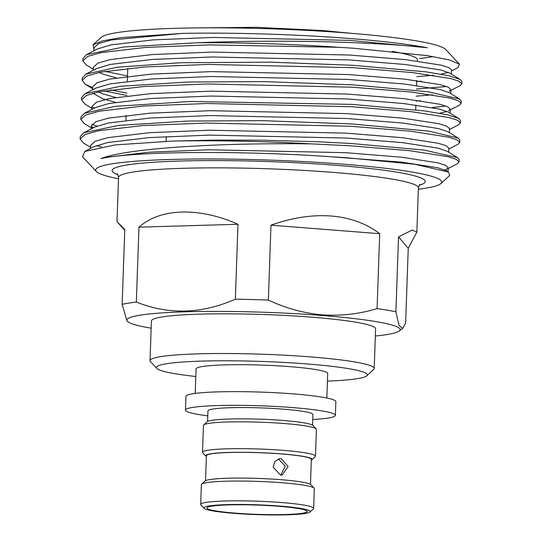<?xml version="1.0" encoding="UTF-8"?>
<svg xmlns="http://www.w3.org/2000/svg" width="542" height="542" viewBox="0 0 542 542"><rect width="100%" height="100%" fill="white"/><g stroke="black" fill="none" stroke-linecap="round" stroke-linejoin="round"><path stroke-width="0.81" d="M234.273 513.369A53.191 4.912 -178 0 0 309.956 512.021A53.191 4.912 -178 0 0 279.821 506.059A53.191 4.912 -178 0 0 226.644 504.629A53.191 4.912 -178 0 0 204.104 508.321A53.191 4.912 -178 0 0 234.273 513.369M204.104 508.321L200.913 504.927A56.51 5.224 2 0 1 200.689 504.433A56.51 5.224 2 0 1 281.359 502.522A56.51 5.224 2 0 1 313.642 508.382A56.51 5.224 2 0 1 313.384 508.857L309.956 512.021M201.638 484.182L205.059 481.018A53.191 4.912 2 0 1 280.742 479.67A53.191 4.912 2 0 1 310.912 484.717L314.109 488.112A56.51 5.224 -178 0 0 282.05 482.746A56.51 5.224 -178 0 0 201.638 484.182A56.51 5.224 -178 0 0 201.373 484.656L200.689 504.433M313.642 508.382L314.333 488.599A56.51 5.224 -178 0 0 314.109 488.112M311.311 460.158A53.191 4.912 -178 0 0 311.779 459.846A53.191 4.912 -178 0 0 281.644 453.891A53.191 4.912 -178 0 0 228.467 452.455A53.191 4.912 -178 0 0 205.926 456.147A53.191 4.912 -178 0 0 206.373 456.499M205.926 456.147L202.735 452.753A56.51 5.224 2 0 1 202.505 452.265A56.51 5.224 2 0 1 283.181 450.355A56.51 5.224 2 0 1 315.464 456.208A56.51 5.224 2 0 1 315.207 456.682L311.779 459.846M203.704 424.948L207.125 421.784A53.191 4.912 2 0 1 282.816 420.436A53.191 4.912 2 0 1 312.985 425.484L316.176 428.878A56.51 5.224 -178 0 0 284.123 423.519A56.51 5.224 -178 0 0 203.704 424.948A56.51 5.224 -178 0 0 203.446 425.429L202.505 452.265M315.464 456.208L316.399 429.372A56.51 5.224 -178 0 0 316.176 428.878M280.614 475.097L273.134 467.177L274.808 461.54L279.57 458.627L281.19 458.559L288.114 466.567L282.206 475.029L280.614 475.097M374.21 368.492L375.599 328.791A112.167 10.359 -178 0 0 311.528 317.172A112.167 10.359 -178 0 0 151.408 320.966L150.019 360.667A112.167 10.359 2 0 1 310.146 356.873A112.167 10.359 2 0 1 374.21 368.492A112.167 10.359 2 0 1 373.695 369.441L366.853 375.762A105.514 9.749 -178 0 0 307.063 363.946A105.514 9.749 -178 0 0 201.577 361.108A105.514 9.749 -178 0 0 156.855 368.431A105.514 9.749 -178 0 0 195.804 376.507M327.436 381.107A105.514 9.749 -178 0 0 366.853 375.762M326.846 398.018L327.7 373.492A65.86 6.084 -178 0 0 290.085 366.67A65.86 6.084 -178 0 0 196.068 368.899L195.215 393.417M312.734 419.508A75.006 6.931 -178 0 0 335.396 415.348L335.877 401.649A75.006 6.931 -178 0 0 293.032 393.878A75.006 6.931 -178 0 0 185.953 396.412L185.472 410.111A75.006 6.931 -178 0 0 207.789 415.843M335.396 415.348A75.006 6.931 -178 0 0 292.551 407.577A75.006 6.931 -178 0 0 185.472 410.111M312.538 425.138L312.903 414.562A52.506 4.851 -178 0 0 282.917 409.122A52.506 4.851 -178 0 0 207.965 410.897L207.593 421.473M278.52 506.269A50.142 4.634 -178 0 0 206.949 507.874A50.142 4.634 -178 0 0 235.58 513.159A50.142 4.634 -178 0 0 307.158 511.377A50.142 4.634 -178 0 0 278.52 506.269M375.349 336.013A136.726 12.629 -178 0 0 399.258 331.02A136.726 12.629 -178 0 0 322.05 315.485A136.726 12.629 -178 0 0 184.355 311.84A136.726 12.629 -178 0 0 127.648 321.535A136.726 12.629 -178 0 0 151.157 328.181M127.648 321.535L126.95 320.905L122.16 304.353A150.012 13.862 2 0 1 136.347 302.077C168.718 314.983 201.719 314.021 235.357 299.184A150.012 13.862 2 0 1 268.358 300.078C285.844 308.283 303.845 313.215 322.355 314.875C341.067 316.101 359.312 314.014 377.09 308.608A150.012 13.862 2 0 1 395.904 311.779L398.519 236.881L412.218 230.038L416.852 232.091L408.241 248.311L405.619 323.208L402.665 328.384L399.041 325.491L395.904 311.779M92.54 89.843L92.641 86.862L97.181 82.669L109.945 79.051L151.638 74.091L211.604 71.625L348.486 74.559L404.576 79.125L440.456 84.688L448.254 87.181L450.89 89.593L449.311 91.273L460.063 85.656L461.784 83.827L458.993 81.232L450.727 78.57L412.706 72.601L353.276 67.682L208.236 64.43L144.687 66.971L100.507 72.154L86.984 75.955L82.174 80.352L85.446 84.369L92.614 87.567M416.432 89.037L446.649 86.517M461.784 83.827L461.872 81.456L460.273 79.505L449.033 75.772L426.236 71.876L353.357 65.311L270.627 62.161L180.337 62.75L117.357 67.188L85.819 74.179L82.262 77.98L82.174 80.352M448.132 168.596L457.34 163.792L459.06 161.963L456.262 159.368L447.997 156.699L409.976 150.73L350.545 145.818L312.016 143.901A189.747 17.527 2 0 0 172.512 141.076L115.012 144.944L84.769 151.435L82.56 156.834L96.368 171.516A173.128 15.996 -178 0 0 118.502 178.792M459.06 161.963L459.142 159.592L457.543 157.634L424.115 150.093L350.633 143.447L316.311 141.699L260.133 140.175L214.456 140.087L172.512 141.076M448.817 149.064L458.017 144.26L459.738 142.424L456.947 139.836L448.681 137.167L410.66 131.198L351.23 126.279L206.184 123.034L142.641 125.568L98.461 130.751L84.938 134.552L80.128 138.948L83.4 142.973L90.528 147.356M459.819 140.06L458.227 138.102L428.742 131.11L351.311 123.908L262.524 120.67L188.094 121.042L118.522 125.405L83.773 132.776L80.216 136.577L80.128 138.948M449.494 129.531L458.701 124.721L460.422 122.892L457.624 120.304L449.365 117.634L411.344 111.666L351.914 106.747L206.868 103.502L143.325 106.036L99.145 111.218L85.622 115.019L80.812 119.416L84.078 123.44L92.154 128.4M460.422 122.892L460.504 120.52L458.905 118.569L447.943 114.904L425.111 110.975L351.995 104.376L190.256 101.469L114.992 106.381L84.457 113.244L80.894 117.045L80.812 119.416M450.178 109.999L459.386 105.189L461.106 103.359L458.308 100.765L450.043 98.102L412.028 92.133L352.598 87.215L207.552 83.969L144.009 86.503L99.83 91.686L86.3 95.487L81.496 99.884L84.762 103.901L91.896 108.292M432.17 107.533L445.964 106.049M461.106 103.359L461.188 100.988L459.589 99.037L428.288 91.788L352.679 84.843L263.703 81.598L187.336 82.038L120.426 86.28L85.135 93.712L81.578 97.513L81.496 99.884M96.354 145.581L101.307 146.896M91.381 126.672L93.881 127.499M91.855 124.443L97.038 126.049M92.059 107.14L94.565 107.966M104.186 90.887L126.821 95.453M110.378 89.925L126.909 93.082M418.343 189.26A173.128 15.996 -178 0 0 440.924 183.548A173.128 15.996 -178 0 0 342.829 164.151A173.128 15.996 -178 0 0 169.741 159.497A173.128 15.996 -178 0 0 96.368 171.516M440.924 183.548L449.711 175.425L448.6 172.092L414.908 164.267L345.661 157.661L330.755 156.753C241.346 150.391 131.991 151.299 100.981 158.61C127.519 147.837 224.042 142.634 312.016 143.901M93.942 49.647L93.021 44.837L101.056 37.405A173.128 15.996 2 0 1 347.408 33.015A173.128 15.996 2 0 1 445.612 49.437L459.447 64.152L458.058 67.526L451.547 70.934M433.146 56.564A173.128 15.996 2 0 1 419.569 58.516M93.021 44.837L102.424 40.887L121.164 37.581L182.2 33.408C232.708 32.364 297.131 34.342 349.746 38.509C382.564 41.104 408.397 44.187 427.238 47.743C409.393 45.643 384.142 43.936 351.487 42.615C304.618 40.725 246.888 40.745 197.769 42.737L123.881 46.978L86.503 54.647L82.94 58.441L82.858 60.812L86.124 64.837L93.258 69.22M197.769 42.737A189.747 17.527 -178 0 1 338.77 47.289L353.885 48.258L427.218 55.616L449.304 59.898L459.447 64.152M268.358 300.078L270.98 225.174C292.179 217.647 312.246 214.598 331.176 216.028C350.064 217.566 366.236 223.46 379.705 233.704L377.09 308.608M310.471 484.372L311.338 459.372A52.506 4.851 -178 0 0 281.352 453.939A52.506 4.851 -178 0 0 206.4 455.714L205.526 480.707M280.783 475.104L285.282 466.242L278.473 458.993M124.748 230.303L117.004 221.624L124.775 229.449L122.16 304.353M136.347 302.077L138.962 227.173C160.202 208.067 198.914 206.936 237.972 224.28L235.357 299.184M408.241 248.311L398.519 236.881M379.705 233.704L270.98 225.174M237.972 224.28L138.962 227.173M392.076 51.388A144.606 13.36 2 0 1 417.448 59.877L417.408 61.056M338.77 47.289L208.914 44.898L145.371 47.432L101.191 52.621L87.669 56.415L82.858 60.812M104.87 71.354L127.505 75.921M182.2 33.408L111.313 39.986L98.542 43.604L94.003 47.798L93.901 50.779M416.859 76.652L433.261 75.263M441.059 74.166L448.471 72.391M451.432 74.071L451.574 70.06L448.932 67.642L441.134 65.155L405.253 59.593L349.17 55.02L212.288 52.093L152.322 54.552L110.629 59.518L97.865 63.136L93.326 67.33L93.217 70.311M98.895 72.479L103.685 74.376L116.367 77.906M416.181 96.191L432.577 94.796M98.217 92.011L103.007 93.908L115.683 97.438M439.697 113.231L447.103 111.462M448.627 110.805L450.212 109.125L447.57 106.713L439.772 104.227L403.892 98.658L347.801 94.091L210.926 91.158L150.954 93.624L109.26 98.583L96.496 102.208L91.957 106.395L91.855 109.382M449.386 132.668L449.528 128.657L446.886 126.245L439.088 123.759L403.207 118.197L347.124 113.624L210.242 110.697L150.276 113.156L108.583 118.115L95.819 121.74L91.28 125.927L92.411 128.264M448.708 152.2L448.844 148.196L446.208 145.778L438.41 143.291L402.523 137.729L346.44 133.156L209.558 130.229L149.592 132.688L107.899 137.648L95.135 141.272L90.595 145.459L90.494 148.447M445.057 170.059L446.581 169.409L448.166 167.729L445.524 165.31L437.726 162.824L401.846 157.261L345.755 152.688L208.88 149.761L148.908 152.221L107.214 157.187L100.981 158.61M427.238 47.743L349.678 40.372L212.803 37.445L152.83 39.905L111.137 44.864L97.255 49.031L86.503 54.647M416.69 81.537L421.358 81.225M460.273 79.505L449.935 73.15L440.964 70.04L405.084 64.478L349.001 59.905L212.118 56.978L152.153 59.437L110.46 64.403L96.571 68.563L85.819 74.179M416.012 101.069L420.68 100.758M459.589 99.037L449.25 92.682L440.28 89.572L404.4 84.01L348.316 79.437L211.434 76.51L151.469 78.969L109.775 83.935L95.893 88.095L85.135 93.712M92.933 93.258L102.838 98.793L115.514 102.323M458.905 118.569L448.573 112.214L439.603 109.105L403.722 103.542L347.632 98.969L210.757 96.042L150.784 98.502L109.091 103.468L95.209 107.628L84.457 113.244M458.227 138.102L447.888 131.747L438.918 128.644L403.038 123.075L346.955 118.508L210.072 115.575L150.1 118.041L108.414 123L94.525 127.16L83.773 132.776M457.543 157.634L447.204 151.279L438.234 148.176L402.354 142.614L346.27 138.041L209.388 135.114L149.423 137.573L107.729 142.532L93.847 146.692L84.769 151.435M448.6 172.092L446.527 170.818L437.557 167.708L401.676 162.146L330.755 156.753M156.855 368.431L150.473 361.643A112.167 10.359 2 0 1 150.019 360.667M416.852 232.091L418.39 187.898A150.012 13.862 -178 0 0 332.7 172.356A150.012 13.862 -178 0 0 118.549 177.43C117.844 174.524 117.39 173.325 117.18 173.826M117.892 174.72A156.665 14.471 2 0 1 167.83 161.482A156.665 14.471 2 0 1 335.783 165.283A156.665 14.471 2 0 1 419.23 185.242M459.738 142.424L459.819 140.053M125.954 120.31L126.123 115.426M127.323 81.246L127.77 68.4M351.738 33.36L322.659 30.528L256.325 27.324L195.818 27.913M166.313 136.523L166.143 141.306M117.004 221.624L118.549 177.43M415.707 109.789L415.87 105.006M416.554 85.473L416.723 80.589M85.446 84.369L92.574 88.752M450.89 89.593L450.754 93.603M450.212 109.125L450.07 113.136M91.28 125.927L91.171 128.915M448.166 167.729L448.024 171.739M418.39 187.898C419.298 185.052 419.833 183.887 420.003 184.402M399.258 331.02L402.665 328.384"/></g></svg>
